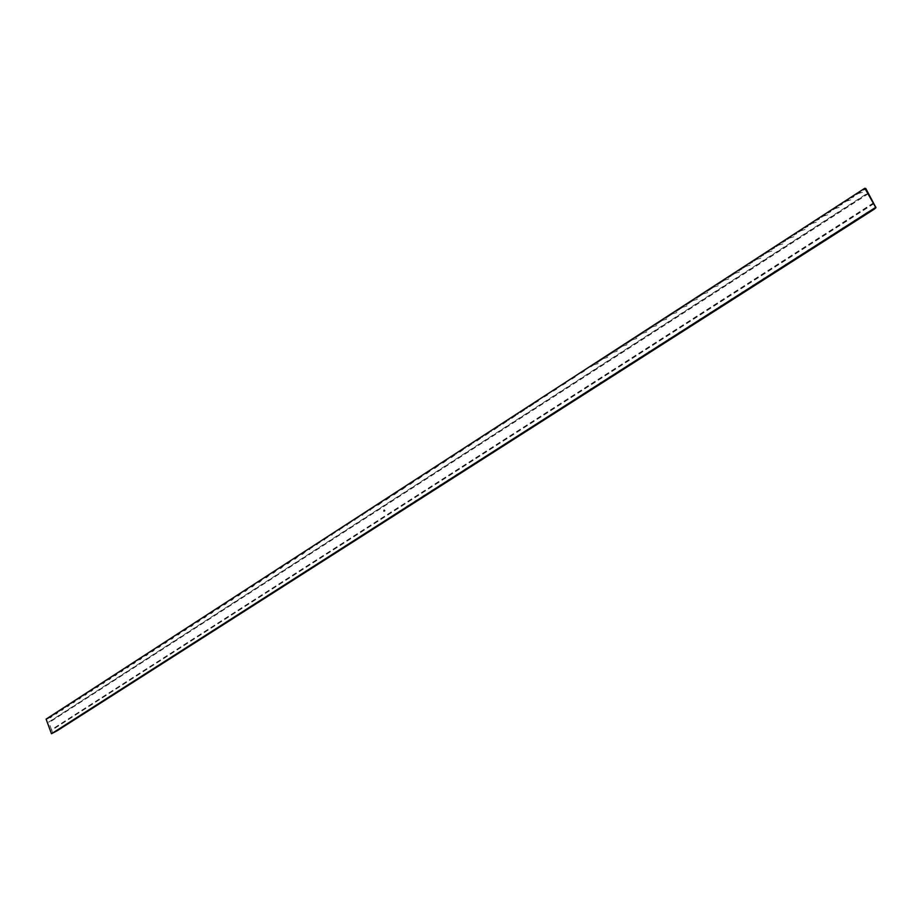 <?xml version="1.0" encoding="UTF-8"?>
<svg xmlns="http://www.w3.org/2000/svg" width="922" height="922" viewBox="0 0 922 922"><rect width="100%" height="100%" fill="white"/><g stroke="black" fill="none" stroke-linecap="round" stroke-linejoin="round"><path stroke-width="0.69" stroke-dasharray="4.61 3.46" d="M873.56 202.863L51.517 729.671L48.716 722.064L868.132 192.802M868.547 193.574L48.935 722.652M873.975 203.635L51.724 730.247L52.669 732.794L55.769 731.642M875.669 207.15L874.298 209.156L875.693 207.024M870.356 211.68L865.793 213.028L862.496 216.693C864.133 213.512 866.749 211.841 870.356 211.68M858.578 219.194L854.06 220.531L850.787 224.173C852.412 221.003 855.005 219.344 858.578 219.194M846.915 226.639L842.431 227.965L839.181 231.572C840.783 228.425 843.365 226.789 846.915 226.639M835.344 234.027L830.895 235.329L827.691 238.913L830.78 235.34L835.344 234.027M823.876 241.345L819.474 242.624L816.281 246.197L819.347 242.647L823.876 241.345M812.501 248.606L808.133 249.874L804.975 253.412L808.018 249.885L812.501 248.606M801.23 255.797L796.908 257.042L793.773 260.557L796.781 257.065L801.23 255.797M790.062 262.931L785.763 264.165L782.663 267.657L785.636 264.176L790.062 262.931M778.986 270.008L774.722 271.218L771.645 274.687L774.595 271.229L778.986 270.008M767.991 277.015L763.773 278.214L760.719 281.659L763.647 278.237L767.991 277.015M757.1 283.964L752.917 285.152L749.897 288.574L752.79 285.175L757.1 283.964M746.301 290.868L742.152 292.032L739.156 295.432L742.014 292.044L746.301 290.868M735.595 297.702L731.48 298.843L728.507 302.22L731.342 298.866L735.595 297.702M724.969 304.479L720.889 305.608L717.938 308.962L720.75 305.631L724.969 304.479M714.446 311.198L710.389 312.316L707.474 315.658L710.251 312.339L714.446 311.198M703.993 317.871L699.982 318.966L697.078 322.285L699.844 319L703.993 317.871M693.644 324.486L689.656 325.57L686.775 328.854L689.518 325.593L693.644 324.486M683.363 331.044L679.41 332.116L676.564 335.377L679.272 332.139L683.363 331.044M673.175 337.544L669.257 338.605L666.433 341.855L669.118 338.628L673.175 337.544M663.068 343.998L659.184 345.035L656.372 348.262L659.034 345.07L663.068 343.998M653.041 350.395L649.192 351.42L646.403 354.624L649.042 351.455L653.041 350.395M643.107 356.745L639.269 357.759L636.514 360.94L639.13 357.794L643.107 356.745M633.241 363.038L629.438 364.04L626.706 367.21L629.288 364.075L633.218 363.038M623.456 369.284L619.653 370.287L616.979 373.422L619.503 370.333L623.376 369.273M613.752 375.473L607.321 379.576L609.799 376.522L613.614 375.473M604.117 381.627L597.744 385.696L600.176 382.676L603.933 381.616M594.563 387.724L588.236 391.758L590.633 388.773L594.333 387.713M585.09 393.775L578.809 397.774L584.813 393.752M575.685 399.768L569.462 403.744L575.363 399.756M566.362 405.726L560.173 409.668L565.993 405.703M557.095 411.638L550.964 415.545L556.692 411.615M547.922 417.505L541.836 421.377L547.472 417.482M538.805 423.313L532.766 427.174L538.321 423.29M529.758 429.087L523.765 432.914L529.24 429.064M520.78 434.815L514.845 438.607L520.227 434.792M511.883 440.497L505.982 444.266L511.284 440.474M503.043 446.144L497.189 449.878L502.421 446.11M494.273 451.745L488.464 455.445L493.616 451.711M485.571 457.3L479.797 460.977L484.88 457.266M476.928 462.809L471.211 466.463L476.213 462.786M468.353 468.284L462.683 471.914C464.285 469.344 465.933 468.134 467.615 468.249M459.848 473.712L454.212 477.319C455.802 474.772 457.427 473.562 459.075 473.689M451.4 479.106L445.81 482.679C447.585 480.028 449.187 478.829 450.604 479.071M443.021 484.453L437.466 488.003C439.218 485.375 440.797 484.188 442.203 484.43M434.7 489.766L429.179 493.293C430.897 490.7 432.453 489.513 433.859 489.743M426.437 495.045L420.962 498.537C422.633 495.978 424.166 494.803 425.572 495.01M418.242 500.277L412.802 503.746C414.427 501.222 415.949 500.058 417.355 500.243M410.094 505.475L404.7 508.909C406.325 506.397 407.824 505.244 409.195 505.44M402.015 510.627L396.667 514.05C398.246 511.572 399.722 510.419 401.093 510.592M393.994 515.744L388.681 519.144L393.049 515.721M386.03 520.838L380.751 524.203L385.073 520.803M378.124 525.874L372.891 529.228L377.156 525.851M370.275 530.888L365.077 534.207L369.284 530.853M362.484 535.866L357.321 539.163L361.482 535.832M354.751 540.799L353.725 540.765L349.622 544.072L353.725 540.765M347.064 545.709L346.027 545.674L341.97 548.959L346.027 545.674M339.434 550.572L338.386 550.538L334.386 553.799L338.386 550.538M331.862 555.413L330.802 555.378L326.837 558.617L330.802 555.378M324.337 560.207L323.265 560.173L319.358 563.388L323.265 560.173M316.868 564.979L315.785 564.944L311.924 568.136L315.785 564.944M309.458 569.715L308.363 569.681L304.537 572.85L308.363 569.681M302.093 574.418L300.987 574.383L297.207 577.529L300.987 574.383M294.775 579.085L293.657 579.051L289.934 582.174L293.657 579.051M287.514 583.718L286.385 583.684L282.697 586.795L286.385 583.684M280.3 588.328L279.159 588.282L275.517 591.371L279.159 588.282M273.143 592.892L271.99 592.858L268.394 595.923L271.99 592.858M266.02 597.433L264.868 597.398L261.306 600.452L264.868 597.398M258.955 601.951L257.791 601.916L254.276 604.936L257.791 601.916M251.937 606.422L250.772 606.388L247.292 609.396L250.772 606.388M244.975 610.871L243.788 610.837L240.354 613.822L243.788 610.837M238.049 615.297L236.862 615.262L233.462 618.224C232.863 617.763 234.004 616.772 236.862 615.262M231.168 619.688L229.981 619.653L226.616 622.592C226.017 622.143 227.146 621.151 229.981 619.653M224.334 624.044L223.147 624.01L219.805 626.937C219.229 626.487 220.335 625.508 223.147 624.01M217.557 628.378L216.347 628.343L213.051 631.247C212.475 630.798 213.581 629.83 216.347 628.343M210.815 632.676L209.605 632.642L206.344 635.535C205.779 635.085 206.862 634.117 209.605 632.642M204.119 636.952L202.909 636.918L199.682 639.787C199.117 639.349 200.189 638.393 202.909 636.918M197.469 641.193L196.248 641.159L193.055 644.017C192.502 643.568 193.562 642.622 196.248 641.159M190.866 645.412L189.632 645.377L186.475 648.212L189.632 645.377M184.296 649.607L183.075 649.561L179.94 652.384L183.075 649.561M177.773 653.767L176.54 653.733L173.451 656.533L176.54 653.733M171.296 657.905L170.063 657.859L166.997 660.648L170.063 657.859M164.865 662.008L163.62 661.973L160.589 664.739L163.62 661.973M158.469 666.099L157.224 666.053L154.228 668.796L157.224 666.053M152.118 670.144L150.874 670.11L147.9 672.841L150.874 670.11M145.803 674.178L144.558 674.132L141.619 676.852L144.558 674.132M139.533 678.177L138.277 678.143L135.373 680.839L138.277 678.143M133.298 682.165L132.053 682.119L129.161 684.792L132.053 682.119M127.109 686.118L125.853 686.072L122.995 688.734L125.853 686.072M120.955 690.036L119.699 689.99L116.875 692.641L119.699 689.99M114.835 693.943L113.59 693.897L110.79 696.525L113.59 693.897M108.761 697.816L107.505 697.77L104.739 700.386L107.505 697.77M102.734 701.677L101.478 701.619L98.723 704.224L101.478 701.619M96.729 705.503L95.473 705.457L92.753 708.038L95.473 705.457M90.771 709.306L89.515 709.26L86.818 711.83L89.515 709.26M84.847 713.086L83.591 713.04L80.917 715.599L83.591 713.04M78.958 716.843L77.702 716.797L75.051 719.333L77.702 716.797M73.103 720.578L71.847 720.531L69.231 723.055L71.847 720.531M67.294 724.289L66.038 724.243L63.434 726.755L66.038 724.243M61.509 727.977L60.253 727.931L57.683 730.42M50.641 717.685L49.431 717.639L50.641 717.685L53.234 715.172L47.541 718.86L48.716 722.064M56.346 713.985L55.136 713.939L56.346 713.985L58.962 711.461L53.234 715.172M62.085 710.263L60.875 710.217L62.085 710.263L64.724 707.716L58.962 711.461M67.871 706.517L66.661 706.471L67.871 706.517L70.533 703.959L64.724 707.716M73.679 702.748L72.469 702.702L73.679 702.748L76.365 700.178L70.533 703.959M79.534 698.957L78.324 698.911L79.534 698.957L82.242 696.375L76.365 700.178M85.412 695.142L84.213 695.096L85.412 695.142L88.155 692.537L82.242 696.375M91.336 691.304L90.137 691.258L91.336 691.304L94.102 688.688L88.155 692.537M97.294 687.443L96.095 687.397L97.294 687.443L100.083 684.804L94.102 688.688M103.299 683.559L102.088 683.502L103.299 683.559L106.111 680.897L100.083 684.804M109.326 679.641L108.128 679.595L109.326 679.641L112.173 676.979L106.111 680.897M115.4 675.699L114.201 675.653L115.4 675.699L118.27 673.025L112.173 676.979M121.508 671.746L120.321 671.7L121.508 671.746L124.412 669.038L118.27 673.025M127.662 667.759L126.464 667.712L127.662 667.759L130.59 665.039L124.412 669.038M133.851 663.736L132.664 663.702L133.851 663.736L136.813 661.005L130.59 665.039M140.075 659.703L138.888 659.656L140.075 659.703L143.071 656.948L136.813 661.005M146.344 655.634L145.157 655.6L146.344 655.634L149.364 652.868L143.071 656.948M152.649 651.543L151.473 651.508L152.649 651.543L155.703 648.765L149.364 652.868M158.999 647.428L157.823 647.382L158.999 647.428L162.088 644.628L155.703 648.765M165.395 643.279L164.22 643.245L165.395 643.279L168.507 640.467L162.088 644.628M171.826 639.119L170.662 639.073L171.826 639.119L174.973 636.272L168.507 640.467M178.303 634.912L177.139 634.878L178.303 634.912L181.484 632.066L174.973 636.272M184.815 630.683L183.662 630.648L184.815 630.683L188.03 627.813L181.484 632.066M191.373 626.43L190.22 626.395L191.373 626.43L194.623 623.549L188.03 627.813M197.976 622.154L196.824 622.108L197.976 622.154L201.261 619.238L194.623 623.549M204.626 617.844L203.474 617.798L204.626 617.844L207.934 614.916L201.261 619.238M211.311 613.499L210.17 613.464L211.311 613.499L214.665 610.56L207.934 614.916M218.041 609.131L216.912 609.096L218.041 609.131L221.43 606.169L214.665 610.56M224.818 604.74L223.7 604.694L224.818 604.74L228.253 601.755L221.43 606.169M231.641 600.314L230.535 600.268L231.641 600.314L235.11 597.306L228.253 601.755M238.51 595.854L237.403 595.819L238.51 595.854L242.013 592.823L235.11 597.306M245.425 591.359L244.33 591.325L245.425 591.359L248.975 588.317L242.013 592.823M252.398 586.853L251.303 586.807L252.398 586.853L255.97 583.787L248.975 588.317M259.405 582.301L258.321 582.266L259.405 582.301L263.024 579.212L255.97 583.787M266.458 577.725L265.386 577.679L266.458 577.725L270.123 574.613L263.024 579.212M273.569 573.104L272.497 573.069L273.569 573.104L277.268 569.98L270.123 574.613M280.714 568.471L279.666 568.436L280.714 568.471L284.472 565.313L277.268 569.98M287.918 563.791L286.88 563.757L287.918 563.791L291.709 560.622L284.472 565.313M295.167 559.089L294.141 559.055L295.167 559.089L299.016 555.897L291.709 560.622M302.474 554.341L301.459 554.306L302.474 554.341L306.358 551.137L299.016 555.897M309.827 549.57L308.824 549.535L313.757 546.343L306.358 551.137M317.226 544.764L316.234 544.729L321.213 541.514L313.757 546.343M324.682 539.923L323.703 539.889L328.716 536.65L321.213 541.514M332.197 535.048L331.228 535.014L336.265 531.752L328.716 536.65M339.757 530.138L338.8 530.104L343.883 526.819L336.265 531.752M347.363 525.194L346.43 525.16L351.547 521.852L343.883 526.819M355.028 520.215L354.106 520.181L359.269 516.85L351.547 521.852M362.749 515.202L361.85 515.168L367.037 511.814L359.269 516.85M370.529 510.154L369.641 510.12L374.874 506.731L367.037 511.814M378.354 505.072L382.757 501.626L374.874 506.731M386.249 499.943L390.698 496.474L382.757 501.626M394.19 494.78L398.707 491.288L390.698 496.474M402.188 489.582L406.763 486.067L398.707 491.288M410.255 484.35L414.888 480.8L406.763 486.067M418.369 479.071L423.06 475.498L414.888 480.8M426.54 473.758L431.3 470.162L423.06 475.498M434.781 468.399L439.61 464.78L431.3 470.162M443.079 463.005L447.965 459.363L439.61 464.78M451.434 457.577L456.39 453.901L447.965 459.363M459.848 452.103L464.884 448.403L456.39 453.901M468.33 446.582L473.435 442.86L464.884 448.403M476.881 441.027L482.056 437.27L473.435 442.86M485.491 435.426L490.735 431.646L482.056 437.27M494.157 429.79L499.482 425.976L490.735 431.646M502.893 424.097L508.299 420.259L499.482 425.976M511.698 418.369L517.184 414.508L508.299 420.259M520.561 412.595L526.139 408.711L517.184 414.508M529.505 406.786L535.152 402.856L526.139 408.711M538.506 400.92L535.152 402.856M547.576 395.008L544.245 396.967M556.727 389.061L553.407 391.032M565.935 383.056L562.639 385.05M575.213 377.006L571.951 379.023M584.571 370.909L581.321 372.937M593.952 364.766L597.64 363.775L600.303 360.64L590.783 366.818M603.507 358.566L607.218 357.563L609.915 354.417L600.303 360.64M613.13 352.331L616.876 351.317L619.596 348.136L609.915 354.417M622.834 346.038L626.614 345.012L629.357 341.82L619.596 348.136M632.619 339.699L636.434 338.651L639.188 335.435L629.357 341.82M642.484 333.303L646.334 332.243L649.111 329.016L639.188 335.435M652.43 326.861L656.303 325.789L659.103 322.539L649.111 329.016M662.457 320.36L666.364 319.277L669.188 316.004L659.103 322.539M672.564 313.814L676.494 312.708L679.353 309.412L669.188 316.004M682.753 307.21L686.717 306.092L689.598 302.773L679.353 309.412M693.033 300.549L697.032 299.42L699.925 296.077L689.598 302.773M703.394 293.83L707.428 292.689L710.343 289.324L699.925 296.077M713.835 287.065L717.904 285.901L720.854 282.524L710.343 289.324M724.369 280.242L728.472 279.066L731.446 275.655L720.854 282.524M734.995 273.35L739.121 272.163L742.129 268.74L731.446 275.655M745.702 266.412L749.874 265.213L752.894 261.756L742.129 268.74M756.513 259.416L760.708 258.195L763.762 254.714L752.894 261.756M767.404 252.351L771.633 251.118L774.711 247.615L763.762 254.714M778.387 245.229L782.663 243.973L785.763 240.458L774.711 247.615M789.474 238.049L793.773 236.781L796.908 233.231L785.763 240.458M800.642 230.811L804.987 229.52L808.145 225.948L796.908 233.231M811.913 223.504L816.304 222.202L819.485 218.595L808.145 225.948M823.288 216.14L827.714 214.814L830.929 211.184L819.485 218.595M834.756 208.706L839.216 207.358L842.466 203.716L830.929 211.184M846.327 201.203L850.822 199.844L854.095 196.167L842.466 203.716M858.002 193.643L862.543 192.26L865.839 188.561L854.095 196.167M46.1 719.125L47.541 718.86M51.724 730.247L51.517 729.671M52.37 733.578L52.669 732.794M384.278 510.154L383.69 510.5M384.797 510.742L384.163 511.134M868.178 193.136L48.589 722.41M873.607 203.197L51.378 730.005M60.253 727.931L57.683 730.431M52.404 732.967L54.513 731.595"/><path stroke-width="1.38" d="M57.683 730.42L874.298 209.156L875.9 207.784L864.836 188.249L865.839 188.561L875.669 207.15M875.9 207.784L875.796 207.001M57.683 730.431L51.482 733.751L46.1 719.125L864.836 188.249M875.289 207.611L51.482 733.751M384.105 511.145L384.14 510.108L384.001 511.03L384.197 510.315L384.774 510.742L383.898 511.076L384.14 510.108M384.094 511.053L384.67 510.707"/></g></svg>
